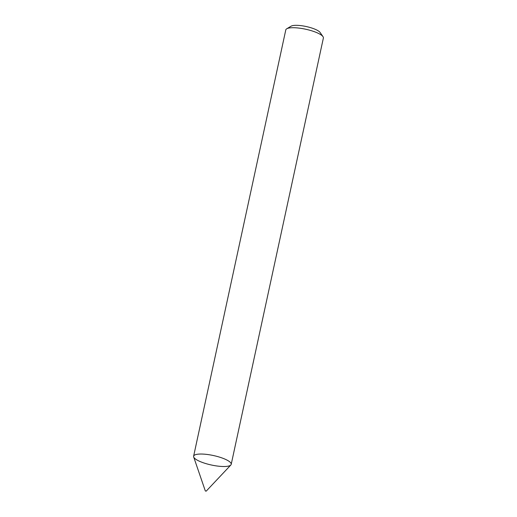 <?xml version="1.0" encoding="UTF-8"?>
<svg xmlns="http://www.w3.org/2000/svg" width="517" height="517" viewBox="0 0 517 517"><rect width="100%" height="100%" fill="white"/><g stroke="black" fill="none" stroke-linecap="round" stroke-linejoin="round"><path stroke-width="0.78" d="M206.193 491.15L230.84 465.003A19.226 4.847 -167.8 0 0 226.814 459.994A19.226 4.847 -167.8 0 0 206.445 454.372A19.226 4.847 -167.8 0 0 193.617 456.214A19.226 4.847 -167.8 0 0 211.388 465.009A19.226 4.847 -167.8 0 0 231.209 464.337A19.226 4.847 -167.8 0 0 226.814 459.994A19.226 4.847 -167.8 0 0 205.12 454.236A19.226 4.847 -167.8 0 0 193.681 456.97L205.327 490.963L206.193 491.15L205.327 490.963M231.209 464.337L323.383 38.019A19.226 4.847 -167.8 0 0 322.996 36.642A19.226 4.847 -167.8 0 0 318.989 33.67A19.226 4.847 -167.8 0 0 301.017 28.37A19.226 4.847 -167.8 0 0 286.709 28.797A19.226 4.847 -167.8 0 0 285.791 29.889L193.617 456.214M322.996 36.642L320.101 32.468A15.381 3.877 -167.8 0 0 316.895 30.089A15.381 3.877 -167.8 0 0 302.516 25.85A15.381 3.877 -167.8 0 0 291.071 26.193L286.709 28.797"/></g></svg>
